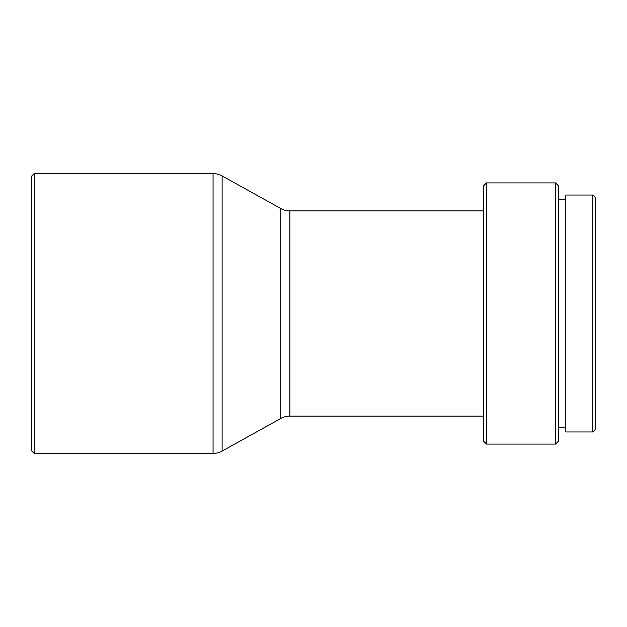 <?xml version="1.0" encoding="UTF-8"?>
<svg xmlns="http://www.w3.org/2000/svg" width="627" height="627" viewBox="0 0 627 627"><rect width="100%" height="100%" fill="white"/><g stroke="black" fill="none" stroke-linecap="round" stroke-linejoin="round"><path stroke-width="0.47" stroke-dasharray="3.13 2.35" d="M483.723 416.101L483.723 210.899L483.723 416.101M565.805 427.293L565.805 199.707L565.805 427.293M558.343 427.293L558.343 199.707L558.343 427.293M595.65 197.842L595.65 429.158M592.852 195.044L592.852 431.956M565.805 195.044L565.805 431.956M558.343 185.717L558.343 441.283M555.546 182.919L555.546 444.081M486.521 182.919L486.521 444.081M483.723 185.717L483.723 441.283M34.148 173.593L34.148 453.407M31.35 176.391L31.35 450.609M289.886 210.899L289.886 416.101M280.825 208.556L280.825 418.444M222.123 175.936L222.123 451.064M213.062 173.593L213.062 453.407"/><path stroke-width="0.94" d="M31.35 450.609L31.35 176.391L34.148 173.593L34.148 453.407L31.35 450.609M34.148 453.407L213.062 453.407A18.653 18.653 0 0 0 222.123 451.064L280.825 418.444L280.825 208.556L222.123 175.936A18.653 18.653 0 0 0 213.062 173.593L34.148 173.593M280.825 418.444A18.653 18.653 0 0 1 289.886 416.101L289.886 210.899A18.653 18.653 0 0 1 280.825 208.556M483.723 210.899L289.886 210.899M483.723 416.101L289.886 416.101M483.723 441.283L483.723 185.717L486.521 182.919L486.521 444.081L483.723 441.283M555.546 182.919L558.343 185.717L558.343 441.283L555.546 444.081L555.546 182.919L486.521 182.919M555.546 444.081L486.521 444.081M565.805 199.707L558.343 199.707M565.805 427.293L558.343 427.293M592.852 431.956L592.852 195.044L565.805 195.044L565.805 431.956L592.852 431.956L595.65 429.158L595.65 197.842L592.852 195.044M213.062 453.407L213.062 173.593M222.123 451.064L222.123 175.936"/></g></svg>
